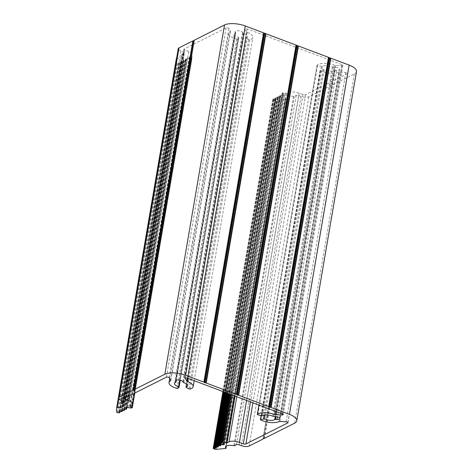<?xml version="1.0" encoding="UTF-8"?>
<svg xmlns="http://www.w3.org/2000/svg" width="473" height="473" viewBox="0 0 473 473"><rect width="100%" height="100%" fill="white"/><g stroke="black" fill="none" stroke-linecap="round" stroke-linejoin="round"><path stroke-width="0.35" stroke-dasharray="2.37 1.77" d="M356.482 71.583A15.307 5.777 9.7 0 1 354.378 73.894L324.088 89.119L322.757 89.308L322.692 89.817L308.857 96.77A5.741 2.164 9.7 0 1 301.082 96.397L298.812 95.54A1.916 0.721 -170.3 0 0 296.222 95.416L293.573 96.409A7.651 2.891 -170.3 0 0 285.148 97.899A7.651 2.891 -170.3 0 0 285.562 99.123L275.836 100.081A1.916 0.721 9.7 0 1 273.944 99.797L272.998 99.099L275.718 98.839L275.044 98.13L275.907 97.633L278.041 97.669L277.367 96.965L278.23 96.462L280.365 96.504L279.691 95.794L280.335 95.41L282.96 95.516L284.285 94.848L282.127 93.14L282.801 92.743L286.821 93.577L288.755 92.602A7.651 2.891 9.7 0 1 299.119 93.104L303.016 94.57A1.916 0.721 -170.3 0 0 305.605 94.695L347.489 73.646A1.531 0.579 -170.3 0 0 347.702 73.416A1.531 0.579 -170.3 0 0 345.822 72.535L339.596 72.233A1.531 0.579 -170.3 0 0 338.686 72.357A12.245 4.624 9.7 0 1 320.345 70.672L320.322 70.246L324.188 69.72A6.699 2.531 -170.3 0 0 334.423 70.341A1.147 0.432 9.7 0 1 335.174 70.211L336.693 70.282A3.825 1.443 -170.3 0 0 339.537 69.377A3.825 1.443 -170.3 0 0 334.837 67.178L333.317 67.107A1.147 0.432 9.7 0 1 332.365 66.894A6.699 2.531 -170.3 0 0 322.29 66.533L317.549 65.593L317.046 65.144A12.245 4.624 9.7 0 1 334.405 65.179A1.531 0.579 -170.3 0 0 335.523 65.398L341.748 65.7A1.531 0.579 -170.3 0 0 342.884 65.339A1.531 0.579 -170.3 0 0 342.15 64.689L247.225 28.918A1.531 0.579 -170.3 0 0 244.937 29.048A1.531 0.579 -170.3 0 0 244.984 29.237L246.557 31.874A1.531 0.579 -170.3 0 0 247.219 32.324A12.245 4.624 9.7 0 1 252.866 37.414A12.245 4.624 9.7 0 1 249.785 39.797L248.68 39.643L245.907 38.136L245.871 37.739A6.699 2.531 -170.3 0 0 247.397 36.48A6.699 2.531 -170.3 0 0 243.613 33.447A1.147 0.432 9.7 0 1 242.992 33.069L242.614 32.424A3.825 1.443 -170.3 0 0 238.599 30.739A3.825 1.443 -170.3 0 0 235.176 31.602A3.825 1.443 -170.3 0 0 235.282 32.069L235.666 32.714A1.147 0.432 9.7 0 1 235.696 32.856A1.147 0.432 9.7 0 1 235.477 33.057A6.699 2.531 -170.3 0 0 234.2 34.227A6.699 2.531 -170.3 0 0 238.351 37.373L238.824 37.734L237.712 39.117L236.731 39.17A12.245 4.624 9.7 0 1 228.725 33.293A12.245 4.624 9.7 0 1 230.28 31.508A1.531 0.579 -170.3 0 0 230.475 31.283A1.531 0.579 -170.3 0 0 230.428 31.1L228.861 28.463A1.531 0.579 -170.3 0 0 227.614 27.842A1.531 0.579 -170.3 0 0 226.094 27.901L184.21 48.95A1.916 0.721 -170.3 0 0 183.95 49.239A1.916 0.721 -170.3 0 0 184.866 50.049L188.762 51.516A7.651 2.891 9.7 0 1 192.434 54.756A7.651 2.891 9.7 0 1 191.382 55.909L189.336 56.997L191.914 58.498L190.536 58.794L186.912 58.155L185.481 58.936L186.202 59.941L183.536 60.172L184.21 60.881L183.341 61.378L181.212 61.336L181.78 62.164L178.889 62.507L179.563 63.216L178.865 63.624L177.144 63.317A1.916 0.721 9.7 0 1 176.222 62.548L176.376 58.41M176.606 58.238L177.014 58.214A7.651 2.891 -170.3 0 0 183.388 56.447A7.651 2.891 -170.3 0 0 182.034 54.383L183.914 53.094A1.916 0.721 -170.3 0 0 184.174 52.81A1.916 0.721 -170.3 0 0 183.258 52L180.988 51.143A5.741 2.164 9.7 0 1 178.232 48.713M194.066 40.784L194.149 40.341M322.757 89.308L263.059 438.56L322.757 89.308M293.573 96.409L233.869 445.678M294.307 96.38L234.608 445.649M298.812 95.54L239.113 444.809M301.082 96.397L241.384 445.667M296.222 95.416L236.518 444.685M285.219 99.425L225.52 448.694M285.562 99.123L226.248 446.151M275.836 100.081L216.131 449.35M273.944 99.797L214.239 449.066M308.857 96.77L249.159 446.039M322.692 89.817L262.994 439.086M273.258 99.537L213.554 448.806M272.998 99.099L223.008 391.561M273.583 98.804L223.51 391.75M274.245 98.756L224.125 391.981M275.333 98.922L215.7 447.795M275.67 98.751L215.972 448.02M275.138 98.307L215.44 447.576M275.15 98.012L224.852 392.253M275.907 97.633L225.509 392.501M276.569 97.586L226.118 392.732M277.657 97.751L218.023 446.63M277.994 97.586L218.295 446.855M277.462 97.136L217.763 446.406M277.474 96.847L226.851 393.01M278.23 96.462L227.501 393.252M278.893 96.421L228.116 393.483M279.986 96.587L220.347 445.46M280.318 96.415L220.619 445.684M279.785 95.972L220.087 445.241M279.797 95.676L228.843 393.761M280.335 95.41L229.304 393.932M280.992 95.363L229.919 394.163M282.304 95.564L222.943 442.84M282.96 95.516L223.534 443.195M284.285 94.848L224.628 443.857M284.208 94.499L224.504 443.763M282.316 93.382L222.612 442.651M282.233 93.027L230.712 394.464M282.801 92.743L231.196 394.642M283.835 92.791L232.178 395.014M285.781 93.524L234.123 395.747M286.821 93.577L235.105 396.12M288.755 92.602L236.766 396.746M299.119 93.104L246.587 400.442M303.016 94.57L250.483 401.914M305.605 94.695L252.937 402.836M347.489 73.646L287.88 422.395M345.822 72.535L286.118 421.804M339.596 72.233L279.898 421.502M338.686 72.357L278.987 421.626M320.345 70.672L260.641 419.941M320.322 70.246L261.267 415.737M323.177 69.584L264.111 415.14M324.188 69.72L265.176 414.969M334.423 70.341L275.262 416.453M335.174 70.211L275.972 416.524M336.693 70.282L277.456 416.843M334.837 67.178L275.138 416.447M333.317 67.107L273.619 416.376M332.365 66.894L272.667 416.163M322.29 66.533L262.592 415.802M321.38 66.575L261.681 415.844M317.549 65.593L257.85 414.862M317.046 65.144L258.938 405.101M334.405 65.179L275.251 411.244M335.523 65.398L276.338 411.658M341.748 65.7L282.233 413.875M342.15 64.689L282.452 413.958M247.225 28.918L187.521 378.187M244.984 29.237L185.339 378.158M246.557 31.874L187.367 378.134M247.219 32.324L188.065 378.394M249.785 39.797L190.087 389.066M248.68 39.643L188.981 388.912M245.907 38.136L186.208 387.405M245.871 37.739L186.669 384.058M243.613 33.447L183.908 382.716M242.992 33.069L183.293 382.338M242.614 32.424L182.909 381.693M235.282 32.069L175.731 380.463M235.666 32.714L176.275 380.18M235.477 33.057L175.779 382.326M238.351 37.373L179.764 380.144M238.8 37.793L180.26 380.257L238.824 37.734M237.712 39.117L178.014 388.386M236.731 39.17L177.032 388.439M230.28 31.508L170.664 380.262M230.428 31.1L170.729 380.369M228.861 28.463L169.157 377.732M226.094 27.901L166.39 377.17M184.21 48.95L124.511 398.219M184.866 50.049L125.434 397.758M188.762 51.516L129.969 395.475M191.382 55.909L131.677 405.178M189.442 56.884L129.744 406.153M189.703 57.322L130.11 405.97M191.654 58.055L132.41 404.651M191.914 58.498L132.215 407.767M191.352 58.782L131.648 408.051M190.536 58.794L130.832 408.063M187.722 58.144L128.023 407.407M186.912 58.155L127.207 407.424M185.587 58.823L125.883 408.093M185.576 59.113L125.924 408.069M186.214 59.651L126.723 407.667M186.202 59.941L126.498 409.21M185.67 60.207L125.966 409.476M185.008 60.254L125.304 409.523M183.914 60.089L124.216 409.358M183.583 60.26L123.908 409.37M184.115 60.704L124.511 409.405M184.103 60.993L124.399 410.262M183.341 61.378L123.642 410.647M182.684 61.425L122.98 410.694M181.591 61.259L121.892 410.529M181.26 61.425L121.585 410.54M181.792 61.874L122.188 410.57M181.78 62.164L122.075 411.433M181.017 62.542L121.319 411.812M180.361 62.59L120.656 411.859M179.267 62.424L119.568 411.693M178.936 62.596L119.261 411.711M179.468 63.039L119.864 411.741M179.456 63.329L119.752 412.598M178.865 63.624L119.166 412.894M177.83 63.577L118.126 412.846M177.144 63.317L117.44 412.586M176.222 62.548L116.518 411.812M177.014 58.214L118.794 398.834M182.034 54.383L122.33 403.646M181.999 54.058L122.708 400.944M183.914 53.094L124.322 401.719M183.258 52L123.559 401.27M180.988 51.143L121.283 400.412M194.196 40.69L134.492 389.959M354.378 73.894L294.673 423.164M324.088 89.119L264.389 438.388M323.769 89.184L264.064 438.453M322.97 89.214L263.266 438.483M322.799 89.669L263.171 438.495L322.799 89.704M226.313 446.11L285.603 99.241M225.45 447.168L285.148 97.899M222.925 391.526L272.891 99.212M216.019 448.108L275.718 98.839M224.776 392.223L275.044 98.13M218.343 446.938L278.041 97.669M226.768 392.98L277.367 96.965M220.666 445.773L280.365 96.504M228.766 393.731L279.691 95.794M224.687 444.005L284.391 94.736M230.629 394.429L282.127 93.14M287.998 422.685L347.702 73.416M261.072 415.69L320.097 70.4M279.833 418.646L339.537 69.377M258.908 405.089L317.005 65.215M283.185 414.608L342.884 65.339M185.239 378.317L244.937 29.048M194.19 380.7L252.866 37.414M186.539 383.964L245.694 37.881M187.698 385.749L247.397 36.48M175.471 380.871L235.176 31.602M176.334 380.156L235.696 32.856M174.496 383.497L234.2 34.227M169.695 378.637L228.725 33.293M170.771 380.552L230.475 31.283M124.245 398.508L183.95 49.239M134.586 393.158L192.434 54.756M129.637 406.266L189.336 56.997M134.817 393.039L192.02 58.38M125.777 408.205L185.481 58.936M126.859 407.602L186.309 59.823M123.831 409.441L183.536 60.172M124.63 409.423L184.21 60.881M121.508 410.605L181.212 61.336M122.306 410.588L181.886 62.046M119.184 411.776L178.889 62.507M119.982 411.758L179.563 63.216M123.684 405.716L183.388 56.447M122.625 400.915L181.898 54.176M124.476 402.08L184.174 52.81M134.492 389.977L194.19 40.708"/><path stroke-width="0.71" d="M234.608 445.649L233.869 445.678A7.651 2.891 -170.3 0 0 225.45 447.168A7.651 2.891 -170.3 0 0 225.863 448.392L216.131 449.35A1.916 0.721 9.7 0 1 214.239 449.066L213.293 448.369L216.019 448.108L215.446 447.281L218.343 446.938L217.669 446.228L218.532 445.732L220.666 445.773L219.992 445.063L220.631 444.679L223.262 444.786L224.586 444.117L222.428 442.409L223.096 442.013L227.117 442.846L229.056 441.871A7.651 2.891 9.7 0 1 239.421 442.373L243.311 443.84A1.916 0.721 -170.3 0 0 245.907 443.964L287.791 422.915A1.531 0.579 -170.3 0 0 287.998 422.685A1.531 0.579 -170.3 0 0 286.118 421.804L279.898 421.502A1.531 0.579 -170.3 0 0 278.987 421.626A12.245 4.624 9.7 0 1 260.641 419.941L260.623 419.516L264.49 418.989A6.699 2.531 -170.3 0 0 274.718 419.61A1.147 0.432 9.7 0 1 275.469 419.48L276.989 419.551A3.825 1.443 -170.3 0 0 279.833 418.646A3.825 1.443 -170.3 0 0 275.138 416.447L273.619 416.376A1.147 0.432 9.7 0 1 272.667 416.163A6.699 2.531 -170.3 0 0 262.592 415.802L257.85 414.862L257.342 414.413A12.245 4.624 9.7 0 1 274.707 414.449A1.531 0.579 -170.3 0 0 275.824 414.667L282.044 414.969A1.531 0.579 -170.3 0 0 283.185 414.608A1.531 0.579 -170.3 0 0 282.452 413.958L187.521 378.187A1.531 0.579 -170.3 0 0 185.239 378.317A1.531 0.579 -170.3 0 0 185.28 378.506L186.853 381.143A1.531 0.579 -170.3 0 0 187.515 381.593A12.245 4.624 9.7 0 1 193.167 386.683A12.245 4.624 9.7 0 1 190.087 389.066L188.981 388.912L186.208 387.405L186.167 387.003A6.699 2.531 -170.3 0 0 187.698 385.749A6.699 2.531 -170.3 0 0 183.908 382.716A1.147 0.432 9.7 0 1 183.293 382.338L182.909 381.693A3.825 1.443 -170.3 0 0 178.9 380.008A3.825 1.443 -170.3 0 0 175.471 380.871A3.825 1.443 -170.3 0 0 175.578 381.339L175.962 381.983A1.147 0.432 9.7 0 1 175.997 382.125A1.147 0.432 9.7 0 1 175.779 382.326A6.699 2.531 -170.3 0 0 174.496 383.497A6.699 2.531 -170.3 0 0 178.652 386.642L179.125 387.003L178.014 388.386L177.032 388.439A12.245 4.624 9.7 0 1 169.027 382.556A12.245 4.624 9.7 0 1 170.576 380.777A1.531 0.579 -170.3 0 0 170.771 380.552A1.531 0.579 -170.3 0 0 170.729 380.369L169.157 377.732A1.531 0.579 -170.3 0 0 167.909 377.111A1.531 0.579 -170.3 0 0 166.39 377.17L124.511 398.219A1.916 0.721 -170.3 0 0 124.245 398.508A1.916 0.721 -170.3 0 0 125.162 399.318L129.058 400.785A7.651 2.891 9.7 0 1 132.73 404.025A7.651 2.891 9.7 0 1 131.677 405.178L129.637 406.266L132.215 407.767L130.832 408.063L127.207 407.424L125.777 408.205L126.498 409.21L123.831 409.441L124.505 410.15L123.642 410.647L121.508 410.605L122.075 411.433L119.184 411.776L119.858 412.486L119.166 412.894L117.44 412.586A1.916 0.721 9.7 0 1 116.518 411.812L116.677 407.661L117.316 407.484A7.651 2.891 -170.3 0 0 123.684 405.716A7.651 2.891 -170.3 0 0 122.33 403.646L124.21 402.363A1.916 0.721 -170.3 0 0 124.476 402.08A1.916 0.721 -170.3 0 0 123.559 401.27L121.283 400.412A5.741 2.164 9.7 0 1 118.534 397.982A5.741 2.164 9.7 0 1 119.32 397.119L133.155 390.166L134.492 389.977L134.551 389.462L164.841 374.238A15.307 5.777 9.7 0 1 185.57 375.237L289.435 414.378A15.307 5.777 9.7 0 1 296.778 420.852A15.307 5.777 9.7 0 1 294.673 423.164L264.389 438.388L263.053 438.572L262.994 439.086L249.159 446.039A5.741 2.164 9.7 0 1 241.384 445.667L239.113 444.809A1.916 0.721 -170.3 0 0 236.518 444.685L234.608 445.649M116.677 407.649L176.606 58.238M118.534 397.982L178.232 48.713A5.741 2.164 9.7 0 1 179.025 47.85L192.86 40.897L194.066 40.784M134.456 389.545L194.149 40.306L224.539 24.968A15.307 5.777 9.7 0 1 245.268 25.968L349.139 65.108A15.307 5.777 9.7 0 1 356.482 71.583L296.778 420.852M226.248 446.151L225.863 448.392M223.008 391.561L213.293 448.369M223.51 391.75L213.885 448.073M224.125 391.981L214.541 448.026M215.7 447.795L215.635 448.191M224.852 392.253L215.446 447.281M225.509 392.501L216.208 446.902M226.118 392.732L216.865 446.855M218.023 446.63L217.958 447.02M226.851 393.01L217.775 446.116M227.501 393.252L218.532 445.732M228.116 393.483L219.188 445.69M220.347 445.46L220.282 445.856M228.843 393.761L220.099 444.945M229.304 393.932L220.631 444.679M229.919 394.163L221.293 444.632M222.943 442.84L222.6 444.833M223.534 443.195L223.262 444.786M230.712 394.464L222.535 442.296M231.196 394.642L223.096 442.013M232.178 395.014L224.131 442.06M234.123 395.747L226.082 442.793M235.105 396.12L227.117 442.846M236.766 396.746L229.056 441.871M246.587 400.442L239.421 442.373M250.483 401.914L243.311 443.84M252.937 402.836L245.907 443.964M287.88 422.395L287.791 422.915M261.267 415.737L260.623 419.516M264.111 415.14L263.479 418.853M265.176 414.969L264.49 418.989M275.262 416.453L274.718 419.61M275.972 416.524L275.469 419.48M277.456 416.843L276.989 419.551M258.938 405.101L257.342 414.413M275.251 411.244L274.707 414.449M276.338 411.658L275.824 414.667M282.233 413.875L282.044 414.969M185.339 378.158L185.28 378.506M187.367 378.134L186.853 381.143M188.065 378.394L187.515 381.593M186.669 384.058L186.167 387.003M175.731 380.463L175.578 381.339M176.275 380.18L175.962 381.983M179.764 380.144L178.652 386.642M179.125 387.003L180.278 380.262L179.119 386.938M170.664 380.262L170.576 380.777M125.434 397.758L125.162 399.318M129.969 395.475L129.058 400.785M130.11 405.97L130.004 406.591M132.41 404.651L131.949 407.324M125.924 408.069L125.871 408.382M126.723 407.667L126.51 408.92M124.511 409.405L124.411 409.973M122.188 410.57L122.087 411.143M119.864 411.741L119.764 412.308M118.794 398.834L117.316 407.484M122.708 400.944L122.3 403.327M124.322 401.719L124.21 402.363M179.025 47.85L119.32 397.119M192.86 40.897L133.155 390.166M193.185 40.826L133.481 390.095M193.977 40.796L134.279 390.065M194.255 40.193L134.551 389.462M224.539 24.968L164.841 374.238M245.268 25.968L185.57 375.237M263.573 32.868L203.875 382.137M263.869 33.033L204.17 382.302M264.247 33.4L204.549 382.669M264.608 33.536L204.91 382.805M265.489 33.648L205.79 382.917M265.915 33.749L206.216 383.018M296.033 45.101L236.334 394.37M296.329 45.266L236.63 394.535M296.707 45.627L237.008 394.896M297.068 45.763L237.369 395.032M297.949 45.875L238.25 395.144M298.374 45.982L238.676 395.251M328.493 57.328L268.794 406.597M328.788 57.499L269.084 406.768M329.167 57.86L269.468 407.129M329.527 57.996L269.829 407.265M330.408 58.108L270.704 407.377M330.834 58.209L271.13 407.478M349.139 65.108L289.435 414.378M225.905 448.51L226.313 446.11M213.187 448.481L222.925 391.526M215.345 447.399L224.776 392.223M217.669 446.228L226.768 392.98M219.992 445.063L228.766 393.731M222.428 442.409L230.629 394.429M260.392 419.669L261.072 415.69M257.3 414.484L258.908 405.089M193.167 386.683L194.19 380.7M185.995 387.151L186.539 383.964M175.997 382.125L176.334 380.156M169.027 382.556L169.695 378.637M132.73 404.025L134.586 393.158M132.316 407.649L134.817 393.039M126.604 409.092L126.859 407.602M124.505 410.15L124.63 409.423M122.182 411.315L122.306 410.588M119.858 412.486L119.982 411.758M116.677 407.661L176.376 58.392M122.194 403.445L122.625 400.915M134.45 389.575L194.149 40.306"/></g></svg>
